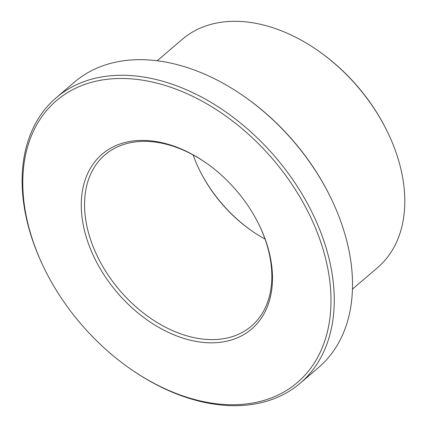 <?xml version="1.0" encoding="UTF-8"?>
<svg xmlns="http://www.w3.org/2000/svg" width="427" height="427" viewBox="0 0 427 427"><rect width="100%" height="100%" fill="white"/><g stroke="black" fill="none" stroke-linecap="round" stroke-linejoin="round"><path stroke-width="0.64" d="M352.462 289.127L377.564 267.665A150.224 102.453 -130.5 0 0 387.812 132.632A150.224 102.453 -130.5 0 0 317.304 50.167A150.224 102.453 -130.5 0 0 232.112 21.35A150.224 102.453 -130.5 0 0 182.324 39.305L157.216 60.767M300.218 383.206L318.467 367.604A187.779 128.063 -130.5 0 0 331.277 198.817A187.779 128.063 -130.5 0 0 243.139 95.733A187.779 128.063 -130.5 0 0 136.651 59.711A187.779 128.063 -130.5 0 0 74.41 82.16L56.167 97.762A187.779 128.063 49.5 0 1 118.402 75.312A187.779 128.063 49.5 0 1 302.898 195.507A187.779 128.063 49.5 0 1 300.218 383.206A187.779 128.063 49.5 0 1 237.983 405.65A187.779 128.063 49.5 0 1 131.495 369.627L130.769 369.125A185.414 126.451 -130.5 0 0 235.912 404.695A185.414 126.451 -130.5 0 0 319.252 237.77A185.414 126.451 -130.5 0 0 117.841 78.52A185.414 126.451 -130.5 0 0 43.741 267.345A185.414 126.451 -130.5 0 0 130.769 369.125M43.741 267.345L43.357 266.544A187.779 128.063 49.5 0 1 56.167 97.762M140.248 140.424A115.034 78.451 49.5 0 1 205.488 162.49A115.034 78.451 49.5 0 1 259.477 225.637A115.034 78.451 49.5 0 1 213.505 342.79A115.034 78.451 49.5 0 1 88.549 243.982A115.034 78.451 49.5 0 1 140.248 140.424M205.851 162.746A112.664 76.839 -130.5 0 0 142.319 141.38A112.664 76.839 -130.5 0 0 104.978 154.846A112.664 76.839 -130.5 0 0 103.366 267.467A112.664 76.839 -130.5 0 0 214.066 339.582A112.664 76.839 -130.5 0 0 251.412 326.116A112.664 76.839 -130.5 0 0 259.285 225.237M243.139 95.733L243.865 96.235A185.414 126.451 49.5 0 1 330.893 198.021L331.277 198.817M265.023 239.035A112.664 76.839 49.5 0 1 251.925 230.975A112.664 76.839 49.5 0 1 199.041 169.124A112.664 76.839 49.5 0 1 193.116 154.932M317.304 50.167L318.03 50.669A147.854 100.836 49.5 0 1 387.428 131.836L387.812 132.632M198.854 168.729A115.034 78.451 -130.5 0 0 252.288 231.22"/></g></svg>
